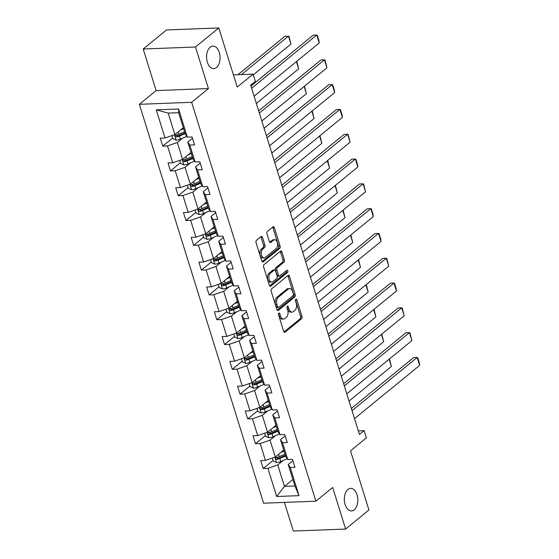 <?xml version="1.0" encoding="UTF-8"?>
<svg xmlns="http://www.w3.org/2000/svg" width="559" height="559" viewBox="0 0 559 559"><rect width="100%" height="100%" fill="white"/><g stroke="black" fill="none" stroke-linecap="round" stroke-linejoin="round"><path stroke-width="0.84" d="M216.501 67.527A11.292 6.75 87.8 0 0 219.827 54.726A11.292 6.75 87.8 0 0 212.895 46.069A11.292 6.75 87.8 0 0 210.163 47.173A11.292 6.75 87.8 0 0 206.83 59.981A11.292 6.75 87.8 0 0 213.762 68.631A11.292 6.75 87.8 0 0 216.501 67.527M354.259 509.815A11.292 6.75 87.8 0 0 357.585 497.014A11.292 6.75 87.8 0 0 350.654 488.363A11.292 6.75 87.8 0 0 347.915 489.467A11.292 6.75 87.8 0 0 344.589 502.268A11.292 6.75 87.8 0 0 351.52 510.919A11.292 6.75 87.8 0 0 354.259 509.815M278.822 313.18A1.209 0.727 87.8 0 0 278.522 314.794L283.686 331.375A1.733 1.034 87.8 0 0 284.671 332.353A1.733 1.034 87.8 0 0 285.09 332.186L301.56 318.721A1.733 1.034 87.8 0 0 301.986 316.408L296.822 299.827A1.209 0.727 87.8 0 0 296.137 299.142A1.209 0.727 87.8 0 0 295.844 299.261A1.209 0.727 87.8 0 0 295.543 300.875L296.214 303.02A5.541 3.312 87.8 0 1 294.838 310.413L293.468 311.531A5.541 3.312 87.8 0 1 292.126 312.076A5.541 3.312 87.8 0 1 288.982 308.931L288.318 306.786A1.209 0.727 87.8 0 0 287.626 306.101A1.209 0.727 87.8 0 0 287.333 306.22A1.209 0.727 87.8 0 0 287.033 307.834L287.703 309.979A5.541 3.312 87.8 0 1 286.327 317.372L284.957 318.49A5.541 3.312 87.8 0 1 283.616 319.035A5.541 3.312 87.8 0 1 280.471 315.891L279.807 313.746A1.209 0.727 87.8 0 0 279.116 313.061A1.209 0.727 87.8 0 0 278.822 313.18M284.412 502.394L293.335 531.05L345.623 529.045L368.933 509.99L350.507 450.847L366.355 437.886L364.105 430.654L358.326 430.877M143.195 49.01L156.143 90.586L208.437 88.581L195.489 47.005L143.195 49.01L166.505 29.955L218.793 27.95L237.212 87.092L253.059 74.137L233.41 74.885M195.489 47.005L218.793 27.95M262.506 237.386A1.733 1.034 87.8 0 0 261.528 236.401A1.733 1.034 87.8 0 0 261.109 236.569L256.483 240.349A1.733 1.034 87.8 0 0 256.057 242.655L261.794 261.074A1.733 1.034 87.8 0 0 262.772 262.052A1.733 1.034 87.8 0 0 263.191 261.885L279.661 248.42A1.733 1.034 87.8 0 0 280.094 246.107L274.357 227.695A1.733 1.034 87.8 0 0 273.379 226.709A1.733 1.034 87.8 0 0 272.953 226.884L267.377 231.447A1.733 1.034 87.8 0 0 266.943 233.753L269.403 241.635A1.733 1.034 87.8 0 0 270.381 242.62A1.733 1.034 87.8 0 0 270.801 242.445L273.568 240.181A4.633 2.767 87.8 0 1 274.693 239.734A4.633 2.767 87.8 0 1 277.537 243.284A4.633 2.767 87.8 0 1 276.167 248.531L265.329 257.399A4.633 2.767 87.8 0 1 264.204 257.853A4.633 2.767 87.8 0 1 261.36 254.303A4.633 2.767 87.8 0 1 262.723 249.048L264.533 247.574A1.733 1.034 87.8 0 0 264.959 245.261L262.506 237.386L261.095 237.435A1.733 1.034 87.8 0 0 260.787 236.827M253.059 74.137L255.316 81.369L250.656 85.178L359.444 434.462L364.105 430.654M208.437 88.581L191.653 102.297L315.898 501.185L263.603 503.198L139.366 104.309L191.653 102.297M345.623 529.045L332.675 487.469L315.898 501.185M271.604 288.884A1.733 1.034 87.8 0 0 271.171 291.19L276.908 309.602A1.733 1.034 87.8 0 0 277.886 310.587A1.733 1.034 87.8 0 0 278.312 310.42L294.782 296.948A1.733 1.034 87.8 0 0 295.208 294.642L289.471 276.23A1.733 1.034 87.8 0 0 288.493 275.245A1.733 1.034 87.8 0 0 288.074 275.412L271.604 288.884M269.347 285.342L263.617 266.923A1.733 1.034 87.8 0 1 264.044 264.617L280.513 251.152A1.733 1.034 87.8 0 1 280.932 250.977A1.733 1.034 87.8 0 1 281.918 251.962L284.37 259.844A1.733 1.034 87.8 0 1 283.944 262.15L277.264 267.614A1.733 1.034 87.8 0 0 276.831 269.92L278.459 275.147A1.733 1.034 87.8 0 0 279.444 276.132A1.733 1.034 87.8 0 0 279.863 275.957L286.816 270.276A1.209 0.727 87.8 0 1 287.109 270.158A1.209 0.727 87.8 0 1 287.85 271.087A1.209 0.727 87.8 0 1 287.494 272.457L270.752 286.152A1.733 1.034 87.8 0 1 270.332 286.32A1.733 1.034 87.8 0 1 269.347 285.342M187.349 137.137L185.322 134.16L178.642 112.701L178.58 108.998L187.349 137.137L192.079 136.955L194.553 144.9L189.822 145.081L195.07 161.935L199.808 161.754L202.281 169.705L197.544 169.887L202.798 186.741L207.529 186.559L210.009 194.504L205.272 194.686L210.519 211.54L215.257 211.358L217.731 219.31L212.993 219.491L218.248 236.338L222.978 236.157L225.459 244.108L220.721 244.29L225.969 261.144L230.706 260.962L233.18 268.907L228.449 269.089L233.697 285.942L238.427 285.761L240.908 293.713L236.171 293.894L241.418 310.748L246.156 310.566L248.629 318.511L243.899 318.693L249.146 335.547L253.877 335.365L256.357 343.317L251.62 343.499L256.867 360.345L261.605 360.164L264.079 368.115L259.348 368.297L264.596 385.151L269.326 384.969L271.807 392.914L267.069 393.096L272.317 409.95L277.054 409.768L279.528 417.72L274.797 417.901L280.045 434.755L284.776 434.567L287.256 442.518L282.519 442.7L287.766 459.554L292.504 459.372L294.977 467.324L290.247 467.506L299.009 495.644L276.677 496.497L267.915 468.358L263.177 468.54L260.704 460.595L265.441 460.413L260.187 443.56L255.456 443.741L252.982 435.789L257.713 435.608L252.465 418.754L247.728 418.936L245.254 410.991L249.992 410.809L244.737 393.955L240.007 394.137L237.533 386.185L242.264 386.003L237.016 369.157L232.278 369.338L229.805 361.387L234.542 361.205L229.288 344.351L224.557 344.533L222.084 336.588L226.814 336.406L221.567 319.552L216.829 319.734L214.356 311.782L219.093 311.601L213.838 294.754L209.108 294.935L206.634 286.984L211.365 286.802L206.117 269.948L201.38 270.13L198.906 262.185L203.644 261.996L198.389 245.149L193.659 245.331L191.185 237.379L195.916 237.198L190.668 220.344L185.93 220.526L183.457 212.581L188.194 212.399L182.94 195.545L178.209 195.727L175.736 187.775L180.466 187.593L175.219 170.747L170.481 170.928L168.007 162.976L172.745 162.795L167.49 145.941L162.76 146.123L160.279 138.178L165.017 137.996L156.254 109.85L178.58 108.998M191.024 152.467L182.59 159.364L177.343 142.51L182.737 138.101M177.343 142.51L167.49 145.941M182.59 159.364L172.745 162.795M195.07 161.935L193.051 158.966L187.803 142.112L189.822 145.081M192.492 138.276L187.803 142.112M198.752 177.273L190.319 184.17L185.071 167.316L190.465 162.9M185.071 167.316L175.219 170.747M190.319 184.17L180.466 187.593M202.798 186.741L200.779 183.764L195.524 166.91L197.544 169.887M200.22 163.074L195.524 166.91M206.481 202.072L198.04 208.968L192.792 192.114L198.186 187.705M192.792 192.114L182.94 195.545M198.04 208.968L188.194 212.399M210.519 211.54L208.5 208.563L203.252 191.716L205.272 194.686M207.941 187.88L203.252 191.716M214.202 226.87L205.768 233.767L200.52 216.92L205.915 212.504M200.52 216.92L190.668 220.344M205.768 233.767L195.916 237.198M218.248 236.338L216.228 233.369L210.974 216.515L212.993 219.491M215.669 212.679L210.974 216.515M221.93 251.676L213.489 258.572L208.241 241.719L213.636 237.309M208.241 241.719L198.389 245.149M213.489 258.572L203.644 261.996M225.969 261.144L223.949 258.167L218.702 241.313L220.721 244.29M223.39 237.484L218.702 241.313M229.651 276.474L221.217 283.371L215.97 266.517L221.364 262.108M215.97 266.517L206.117 269.948M221.217 283.371L211.365 286.802M233.697 285.942L231.678 282.973L226.423 266.119L228.449 269.089M231.119 262.283L226.423 266.119M237.379 301.273L228.938 308.177L223.691 291.323L229.085 286.907M223.691 291.323L213.838 294.754M228.938 308.177L219.093 311.601M241.418 310.748L239.399 307.771L234.151 290.918L236.171 293.894M238.84 287.081L234.151 290.918M245.101 326.079L236.667 332.975L231.419 316.121L236.813 311.712M231.419 316.121L221.567 319.552M236.667 332.975L226.814 336.406M249.146 335.547L247.127 332.57L241.872 315.723L243.899 318.693M246.568 311.887L241.872 315.723M252.829 350.877L244.388 357.774L239.14 340.927L244.535 336.511M239.14 340.927L229.288 344.351M244.388 357.774L234.542 361.205M256.867 360.345L254.848 357.376L249.6 340.522L251.62 343.499M254.289 336.686L249.6 340.522M260.55 375.683L252.116 382.58L246.868 365.726L252.263 361.317M246.868 365.726L237.016 369.157M252.116 382.58L242.264 386.003M264.596 385.151L262.576 382.174L257.322 365.32L259.348 368.297M262.017 361.491L257.322 365.32M268.278 400.482L259.837 407.378L254.59 390.524L259.984 386.115M254.59 390.524L244.737 393.955M259.837 407.378L249.992 410.809M272.317 409.95L270.297 406.98L265.05 390.126L267.069 393.096M269.738 386.29L265.05 390.126M275.999 425.28L267.565 432.177L262.318 415.33L267.712 410.914M262.318 415.33L252.465 418.754M267.565 432.177L257.713 435.608M280.045 434.755L278.026 431.779L272.771 414.925L274.797 417.901M277.467 411.089L272.771 414.925M283.727 450.086L275.287 456.983L270.039 440.129L275.433 435.72M270.039 440.129L260.187 443.56M275.287 456.983L265.441 460.413M287.766 459.554L285.747 456.577L280.499 439.73L282.519 442.7M285.188 435.894L280.499 439.73M292.888 479.496L284.447 486.393L277.767 464.927L283.161 460.518M277.767 464.927L267.915 468.358M276.677 496.497L284.447 486.393L294.907 485.995L288.22 464.529L290.247 467.506M156.143 90.586L139.366 104.309M178.642 112.701L168.182 113.1L174.869 134.565L183.303 127.669M292.916 460.693L288.22 464.529M294.907 485.995L299.009 495.644M174.869 134.565L165.017 137.996M156.254 109.85L168.182 113.1M273.099 460.434L263.177 468.54M265.371 435.629L255.456 443.741M257.65 410.83L247.728 418.936M249.922 386.031L240.007 394.137M242.201 361.226L232.278 369.338M234.473 336.427L224.557 344.533M226.751 311.622L216.829 319.734M219.023 286.823L209.108 294.935M211.302 262.024L201.38 270.13M203.574 237.219L193.659 245.331M195.853 212.42L185.93 220.526M188.124 187.621L178.209 195.727M180.403 162.816L170.481 170.928M172.675 138.017L162.76 146.123M278.452 313.99L279.06 315.947A5.541 3.312 87.8 0 0 282.204 319.091L283.616 319.035M292.126 312.076L290.708 312.132A5.541 3.312 87.8 0 1 287.571 308.987L286.963 307.038M283.993 331.983L300.148 318.777A1.733 1.034 87.8 0 0 300.574 316.464L295.473 300.078M277.215 310.21L293.363 297.004A1.733 1.034 87.8 0 0 293.796 294.698L288.06 276.279A1.733 1.034 87.8 0 0 287.752 275.671M277.655 306.842A1.209 0.727 87.8 0 0 278.34 307.527A1.209 0.727 87.8 0 0 278.634 307.408L293.091 295.585A1.209 0.727 87.8 0 0 293.391 293.971L292.685 291.707A5.541 3.312 87.8 0 0 289.548 288.57A5.541 3.312 87.8 0 0 288.206 289.108L278.319 297.192A5.541 3.312 87.8 0 0 276.95 304.578L277.655 306.842L276.244 306.898A1.209 0.727 87.8 0 0 276.929 307.583L278.34 307.527M289.548 288.57L288.137 288.619A5.541 3.312 87.8 0 0 286.788 289.164L288.206 289.108M276.244 306.898L275.538 304.634A5.541 3.312 87.8 0 1 276.908 297.241L286.788 289.164M279.444 276.132L278.026 276.188A1.733 1.034 87.8 0 1 277.047 275.203L275.419 269.976A1.733 1.034 87.8 0 1 275.846 267.663L282.526 262.206A1.733 1.034 87.8 0 0 282.959 259.893L280.499 252.018A1.733 1.034 87.8 0 0 280.199 251.41M269.655 285.942L286.082 272.512A1.209 0.727 87.8 0 0 286.306 270.696M270.332 273.281A4.633 2.767 87.8 0 0 268.963 278.529A4.633 2.767 87.8 0 0 271.807 282.078A4.633 2.767 87.8 0 0 272.932 281.631L276.747 278.508A1.733 1.034 87.8 0 0 277.18 276.195L275.552 270.968A1.733 1.034 87.8 0 0 274.567 269.983A1.733 1.034 87.8 0 0 274.148 270.158L270.332 273.281L268.914 273.33A4.633 2.767 87.8 0 0 267.551 278.585A4.633 2.767 87.8 0 0 270.395 282.134L271.807 282.078M274.567 269.983L273.155 270.039A1.733 1.034 87.8 0 0 272.736 270.207L274.148 270.158M268.914 273.33L272.736 270.207M264.204 257.853L262.793 257.909A4.633 2.767 87.8 0 1 259.949 254.359A4.633 2.767 87.8 0 1 261.312 249.104L263.121 247.63A1.733 1.034 87.8 0 0 263.548 245.317L261.095 237.435M274.693 239.734L273.281 239.783A4.633 2.767 87.8 0 0 272.156 240.237L273.568 240.181M269.704 242.243L272.156 240.237M262.094 261.682L278.249 248.469A1.733 1.034 87.8 0 0 278.682 246.163L272.946 227.751A1.733 1.034 87.8 0 0 272.638 227.143M272.345 458.01L273.302 461.084L276.621 462.566A4.675 1.544 -17.3 0 0 280.8 461.531L287.235 458.771M389.113 359.234L391.37 366.48L349.047 401.089M280.688 452.566L284.049 451.127M282.896 450.764L283.811 450.372M284.992 454.146L279.262 456.605A4.675 1.544 162.7 0 1 276.258 457.5C275.217 458.303 275.412 458.939 276.859 459.407A4.675 1.544 -17.3 0 0 279.856 458.513L285.586 456.053M285.349 455.299L278.983 458.031A2.383 0.783 162.7 0 1 278.193 458.31L276.936 457.828M276.258 457.5L275.818 457.688M389.469 358.941L391.37 366.48M352.037 410.69L417.161 357.446L413.625 357.585L351.352 408.496M354.511 418.642L419.634 365.397L417.161 357.446L417.685 357.69L419.418 363.252L419.634 365.397M264.617 433.204L265.574 436.279L268.9 437.76A4.675 1.544 -17.3 0 0 273.072 436.733L279.514 433.966M381.385 334.436L383.642 341.682L341.318 376.284M272.96 427.768L276.328 426.328M275.168 425.965L276.09 425.567M277.264 429.347L271.534 431.807A4.675 1.544 162.7 0 1 268.537 432.701C267.495 433.498 267.691 434.133 269.131 434.609A4.675 1.544 -17.3 0 0 272.128 433.714L277.858 431.255M277.62 430.493L271.262 433.225A2.383 0.783 162.7 0 1 270.472 433.511L269.207 433.022M268.537 432.701L268.096 432.89M381.748 334.142L383.642 341.682M256.895 408.405L257.853 411.48L261.172 412.961A4.675 1.544 -17.3 0 0 265.35 411.934L271.786 409.167M373.664 309.63L375.921 316.876L333.597 351.485M265.239 402.969L268.599 401.523M267.447 401.159L268.362 400.768M269.543 404.541L263.813 407.001A4.675 1.544 162.7 0 1 260.808 407.895C259.767 408.699 259.963 409.335 261.402 409.803A4.675 1.544 -17.3 0 0 264.407 408.909L270.137 406.449M269.899 405.694L263.534 408.426A2.383 0.783 162.7 0 1 262.744 408.706L261.486 408.224M260.808 407.895L260.368 408.091M374.02 309.344L375.921 316.876M344.316 385.892L409.433 332.647L405.904 332.78L343.631 383.698M346.79 393.843L411.913 340.599L409.433 332.647L409.957 332.891L411.913 340.599M336.588 361.093L401.711 307.848L398.176 307.981L335.903 358.892M339.061 369.038L404.185 315.793L401.711 307.848L402.235 308.086L404.185 315.793M249.167 383.607L250.125 386.674L253.444 388.156A4.675 1.544 -17.3 0 0 257.622 387.128L264.065 384.368M365.935 284.831L368.192 292.077L325.869 326.68M257.51 378.163L260.878 376.724M259.718 376.361L260.641 375.962M261.815 379.743L256.085 382.202A4.675 1.544 162.7 0 1 253.087 383.097C252.046 383.9 252.242 384.536 253.681 385.004A4.675 1.544 -17.3 0 0 256.679 384.11L262.409 381.65M262.171 380.896L255.812 383.621A2.383 0.783 162.7 0 1 255.023 383.907L253.758 383.425M253.087 383.097L252.647 383.285M366.292 284.538L368.192 292.077M328.867 336.287L393.983 283.043L390.455 283.182L328.182 334.093M331.34 344.239L396.457 290.994L393.983 283.043L394.507 283.287L396.24 288.849L396.457 290.994M241.446 358.801L242.403 361.876L245.722 363.357A4.675 1.544 -17.3 0 0 249.901 362.33L256.336 359.563M358.214 260.033L360.471 267.279L318.148 301.881M249.789 353.365L253.15 351.918M251.997 351.555L252.913 351.164M254.093 354.944L248.364 357.397A4.675 1.544 162.7 0 1 245.359 358.291C244.318 359.095 244.514 359.73 245.953 360.199A4.675 1.544 -17.3 0 0 248.958 359.304L254.687 356.852M254.45 356.09L248.084 358.822A2.383 0.783 162.7 0 1 247.295 359.102L246.037 358.619M245.359 358.291L244.919 358.487M358.571 259.739L360.471 267.279M321.139 311.489L386.262 258.244L382.726 258.377L320.454 309.295M323.612 319.434L388.736 266.189L386.262 258.244L386.786 258.482L388.736 266.189M233.718 334.002L234.675 337.077L237.994 338.558A4.675 1.544 -17.3 0 0 242.173 337.524L248.615 334.764M350.486 235.227L352.743 242.473L310.42 277.082M242.061 328.566L245.422 327.12M244.269 326.756L245.191 326.365M246.365 330.138L240.636 332.598A4.675 1.544 162.7 0 1 237.638 333.492C236.597 334.296 236.792 334.932 238.232 335.4A4.675 1.544 -17.3 0 0 241.229 334.506L246.959 332.046M246.722 331.291L240.363 334.023A2.383 0.783 162.7 0 1 239.573 334.303L238.309 333.821M237.638 333.492L237.198 333.681M350.842 234.934L352.743 242.473M313.417 286.683L378.534 233.438L374.998 233.578L312.733 284.489M315.891 294.635L381.007 241.39L378.534 233.438L379.058 233.683L380.791 239.245L381.007 241.39M225.997 309.197L226.954 312.271L230.273 313.753A4.675 1.544 -17.3 0 0 234.452 312.726L240.887 309.966M342.765 210.429L345.022 217.675L302.698 252.277M234.34 303.761L237.701 302.321M236.548 301.958L237.463 301.56M238.644 305.34L232.914 307.799A4.675 1.544 162.7 0 1 229.91 308.694C228.869 309.49 229.064 310.126 230.504 310.601A4.675 1.544 -17.3 0 0 233.508 309.707L239.238 307.247M239 306.493L232.635 309.218A2.383 0.783 162.7 0 1 231.845 309.504L230.588 309.015M229.91 308.694L229.469 308.882M343.121 210.135L345.022 217.675M305.689 261.885L370.813 208.64L367.277 208.773L305.004 259.69M308.163 269.836L373.286 216.592L370.813 208.64L371.337 208.884L373.07 214.446L373.286 216.592M218.269 284.398L219.226 287.473L222.545 288.954A4.675 1.544 -17.3 0 0 226.723 287.927L233.166 285.16M335.037 185.623L337.294 192.876L294.97 227.478M226.612 278.962L229.973 277.516M228.82 277.152L229.742 276.761M230.916 280.534L225.186 282.994A4.675 1.544 162.7 0 1 222.189 283.888C221.147 284.692 221.343 285.328 222.782 285.796A4.675 1.544 -17.3 0 0 225.78 284.901L231.51 282.449M231.272 281.687L224.914 284.419A2.383 0.783 162.7 0 1 224.124 284.699L222.859 284.217M222.189 283.888L221.748 284.084M335.393 185.336L337.294 192.876M297.968 237.086L363.084 183.841L359.549 183.974L297.283 234.892M300.442 245.031L365.558 191.786L363.084 183.841L363.609 184.079L365.558 191.786M210.54 259.6L211.505 262.674L214.824 264.148A4.675 1.544 -17.3 0 0 219.002 263.121L225.438 260.361M327.315 160.824L329.572 168.07L287.249 202.679M218.89 254.156L222.251 252.717M221.098 252.354L222.014 251.955M223.195 255.736L217.465 258.195A4.675 1.544 162.7 0 1 214.46 259.09C213.419 259.893 213.615 260.529 215.054 260.997A4.675 1.544 -17.3 0 0 218.059 260.103L223.789 257.643M223.551 256.888L217.185 259.621A2.383 0.783 162.7 0 1 216.396 259.9L215.138 259.418M214.46 259.09L214.02 259.278M327.672 160.531L329.572 168.07M290.24 212.28L355.363 159.035L351.828 159.175L289.555 210.086M292.713 220.232L357.837 166.987L355.363 159.035L355.88 159.28L357.62 164.842L357.837 166.987M202.819 234.794L203.776 237.868L207.096 239.35A4.675 1.544 -17.3 0 0 211.274 238.323L217.717 235.556M319.587 136.026L321.844 143.272L279.521 177.874M211.162 229.358L214.523 227.911M213.37 227.548L214.293 227.157M215.467 230.937L209.737 233.389A4.675 1.544 162.7 0 1 206.739 234.284C205.691 235.087 205.894 235.723 207.333 236.191A4.675 1.544 -17.3 0 0 210.331 235.297L216.06 232.844M215.823 232.083L209.464 234.815A2.383 0.783 162.7 0 1 208.675 235.101L207.41 234.612M206.739 234.284L206.299 234.48M319.944 135.732L321.844 143.272M195.091 209.995L196.048 213.07L199.374 214.551A4.675 1.544 -17.3 0 0 203.546 213.517L209.988 210.757M311.866 111.22L314.123 118.466L271.8 153.075M203.441 204.559L206.802 203.113M205.649 202.749L206.564 202.358M207.745 206.131L202.016 208.591A4.675 1.544 162.7 0 1 199.011 209.485C197.97 210.289 198.166 210.925 199.605 211.393A4.675 1.544 -17.3 0 0 202.61 210.498L208.339 208.039M208.102 207.284L201.736 210.016A2.383 0.783 162.7 0 1 200.947 210.296L199.689 209.814M199.011 209.485L198.571 209.674M312.222 110.927L314.123 118.466M187.37 185.19L188.327 188.264L191.646 189.746A4.675 1.544 -17.3 0 0 195.825 188.718L202.267 185.958M304.138 86.421L306.395 93.667L264.072 128.27M195.713 179.753L199.074 178.314M197.921 177.951L198.843 177.552M200.017 181.333L194.287 183.792A4.675 1.544 162.7 0 1 191.29 184.687C190.242 185.483 190.444 186.119 191.884 186.594A4.675 1.544 -17.3 0 0 194.881 185.7L200.611 183.24M200.374 182.486L194.015 185.211A2.383 0.783 162.7 0 1 193.225 185.497L191.961 185.015M191.29 184.687L190.85 184.875M304.494 86.128L306.395 93.667M282.519 187.482L347.635 134.237L344.099 134.37L281.834 185.288M284.992 195.426L350.109 142.182L347.635 134.237L348.159 134.474L350.109 142.182M274.79 162.676L339.914 109.431L336.378 109.571L274.106 160.482M277.264 170.628L342.387 117.383L339.914 109.431L340.431 109.676L342.171 115.238L342.387 117.383M267.069 137.877L332.186 84.633L328.65 84.765L266.384 135.683M269.543 145.829L334.659 92.584L332.186 84.633L332.71 84.877L334.443 90.439L334.659 92.584M179.642 160.391L180.599 163.466L183.925 164.947A4.675 1.544 -17.3 0 0 188.097 163.92L194.539 161.153M296.417 61.616L298.674 68.869L256.35 103.471M187.992 154.955L191.353 153.508M190.2 153.145L191.115 152.754M192.296 156.534L186.566 158.987A4.675 1.544 162.7 0 1 183.562 159.881C182.52 160.685 182.716 161.32 184.156 161.789A4.675 1.544 -17.3 0 0 187.16 160.894L192.89 158.442M192.652 157.68L186.287 160.412A2.383 0.783 162.7 0 1 185.497 160.692L184.239 160.209M183.562 159.881L183.121 160.077M296.773 61.329L298.674 68.869M259.341 113.079L324.465 59.834L320.929 59.967L258.656 110.885M261.815 121.023L326.938 67.779L324.465 59.834L324.982 60.072L326.938 67.779M171.92 135.592L172.878 138.667L176.197 140.141A4.675 1.544 -17.3 0 0 180.375 139.114L186.818 136.354M241.425 74.578L288.472 36.118L290.946 44.063L253.283 74.857M180.264 130.149L183.625 128.71M290.946 44.063L288.996 36.356L284.936 36.251L237.896 74.717M182.472 128.346L183.394 127.948M184.568 131.728L178.838 134.188A4.675 1.544 162.7 0 1 175.84 135.082C174.792 135.886 174.995 136.522 176.434 136.99A4.675 1.544 -17.3 0 0 179.432 136.096L185.162 133.636M184.924 132.881L178.566 135.613A2.383 0.783 162.7 0 1 177.776 135.893L176.511 135.411M175.84 135.082L175.4 135.271M251.62 88.273L316.736 35.028L313.201 35.168L250.935 86.079M254.093 96.225L319.21 42.98L316.736 35.028L317.26 35.273L318.993 40.835L319.21 42.98M279.06 315.947L280.471 315.891M286.998 306.835L288.318 306.786M287.571 308.987L288.982 308.931M295.508 299.883L296.822 299.827M300.574 316.464L301.986 316.408M300.148 318.777L301.56 318.721M284.238 332.221L285.09 332.186M278.487 313.795L279.807 313.746M288.06 276.279L289.471 276.23M293.796 294.698L295.208 294.642M293.363 297.004L294.782 296.948M277.46 310.448L278.312 310.42M276.908 297.241L278.319 297.192M275.538 304.634L276.95 304.578M280.499 252.018L281.918 251.962M282.959 259.893L284.37 259.844M282.526 262.206L283.944 262.15M275.846 267.663L277.264 267.614M275.419 269.976L276.831 269.92M277.047 275.203L278.459 275.147M286.082 272.512L287.494 272.457M269.899 286.18L270.752 286.152M263.548 245.317L264.959 245.261M263.121 247.63L264.533 247.574M261.312 249.104L262.723 249.048M269.948 242.48L270.801 242.445M272.946 227.751L274.357 227.695M278.682 246.163L280.094 246.107M278.249 248.469L279.661 248.42M262.339 261.919L263.191 261.885M274.86 457.129L276.537 462.524M279.856 458.513L280.8 461.531M278.55 454.313L279.262 456.605M278.193 458.31L276.859 459.407M267.132 432.331L268.816 437.725M272.128 433.714L273.072 436.733M270.822 429.515L271.534 431.807M270.472 433.511L269.131 434.609M259.411 407.532L261.088 412.926M264.407 408.909L265.35 411.934M263.1 404.716L263.813 407.001M262.744 408.706L261.402 409.803M251.683 382.726L253.367 388.121M256.679 384.11L257.622 387.128M255.372 379.91L256.085 382.202M255.023 383.907L253.681 385.004M243.962 357.928L245.639 363.322M248.958 359.304L249.901 362.33M247.651 355.112L248.364 357.397M247.295 359.102L245.953 360.199M236.233 333.122L237.917 338.516M241.229 334.506L242.173 337.524M239.923 330.313L240.636 332.598M239.573 334.303L238.232 335.4M228.512 308.323L230.189 313.718M233.508 309.707L234.452 312.726M232.202 305.507L232.914 307.799M231.845 309.504L230.504 310.601M220.784 283.525L222.468 288.919M225.78 284.901L226.723 287.927M224.473 280.709L225.186 282.994M224.124 284.699L222.782 285.796M213.063 258.719L214.74 264.114M218.059 260.103L219.002 263.121M216.752 255.903L217.465 258.195M216.396 259.9L215.054 260.997M205.335 233.921L207.012 239.315M210.331 235.297L211.274 238.323M209.024 231.105L209.737 233.389M208.675 235.101L207.333 236.191M197.613 209.115L199.29 214.509M202.61 210.498L203.546 213.517M201.303 206.306L202.016 208.591M200.947 210.296L199.605 211.393M189.885 184.316L191.562 189.711M194.881 185.7L195.825 188.718M193.575 181.5L194.287 183.792M193.225 185.497L191.884 186.594M182.164 159.518L183.841 164.912M187.16 160.894L188.097 163.92M185.854 156.702L186.566 158.987M185.497 160.692L184.156 161.789M174.436 134.712L176.113 140.106M179.432 136.096L180.375 139.114M178.125 131.896L178.838 134.188M177.776 135.893L176.434 136.99"/></g></svg>
